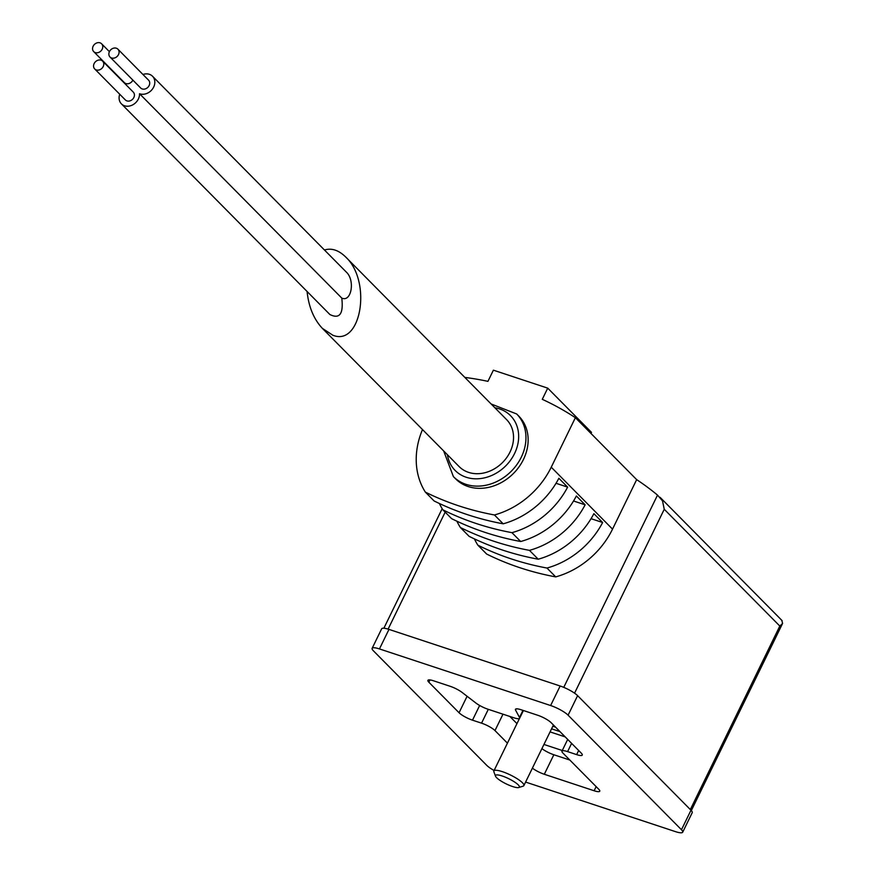 <?xml version="1.0" encoding="UTF-8"?>
<svg xmlns="http://www.w3.org/2000/svg" width="876" height="876" viewBox="0 0 876 876"><rect width="100%" height="100%" fill="white"/><g stroke="black" fill="none" stroke-linecap="round" stroke-linejoin="round"><path stroke-width="1.31" d="M552.822 726.259L555.592 727.179M562.283 750.513L543.952 744.458M550.073 731.898L565.217 736.902M559.961 731.602L551.573 728.821M464.827 377.403A345.013 286.025 135.3 0 1 487.932 381.356L493.385 370.176L547.73 388.145L591.508 432.383L590.971 433.467M547.73 388.145L542.277 399.325A345.013 286.025 135.3 0 1 575.379 417.699L551.245 467.193A77.909 64.583 135.3 0 1 494.436 514.968L503.185 523.815A345.013 286.025 135.3 0 1 434.113 500.962L425.353 492.115A77.909 64.583 135.3 0 1 422.495 429.558M781.819 620.383L782.586 623.438L779.815 626.055L664.249 509.274L662.508 500.864L657.526 495.104A345.013 286.025 135.3 0 0 636.666 479.632L575.379 417.699M345.648 256.964L506.58 419.593A33.387 27.682 135.3 0 1 502.32 462.747A33.387 27.682 135.3 0 1 459.112 466.558L322.379 328.38L332.858 335.234C361.306 346.819 372.026 281.207 345.648 256.964C338.705 250.175 331.632 247.842 324.449 249.989M307.082 291.478C308.691 306.896 313.794 319.203 322.379 328.38M591.048 518.68L602.644 522.512L593.884 513.664A77.909 64.583 135.3 0 1 538.203 559.206A345.013 286.025 135.3 0 1 469.131 536.353L460.371 527.505A345.013 286.025 -44.7 0 0 529.454 550.358A77.909 64.583 -44.7 0 0 585.135 504.817L573.539 500.984M439.402 503.514A77.909 64.583 -44.7 0 0 442.862 509.81A345.013 286.025 -44.7 0 0 511.945 532.663L520.694 541.51A77.909 64.583 135.3 0 0 576.375 495.969L585.135 504.817M556.03 483.289L567.626 487.122L558.866 478.274A77.909 64.583 135.3 0 1 503.185 523.815M511.945 532.663A77.909 64.583 -44.7 0 0 567.626 487.122M529.454 550.358L538.203 559.206M474.42 538.904A77.909 64.583 -44.7 0 0 477.891 545.2A345.013 286.025 -44.7 0 0 546.963 568.042A77.909 64.583 -44.7 0 0 602.644 522.512M546.963 568.042L555.712 576.89A345.013 286.025 135.3 0 1 486.64 554.048L477.891 545.2M636.666 479.632L612.532 529.126A77.909 64.583 135.3 0 1 555.712 576.89M494.436 514.968A345.013 286.025 135.3 0 1 425.353 492.115M442.862 509.81L451.622 518.658A345.013 286.025 135.3 0 0 520.694 541.51M456.911 521.209A77.909 64.583 -44.7 0 0 460.371 527.505M516.676 413.976L518.866 416.188A44.523 36.902 135.3 0 1 513.183 473.73A44.523 36.902 135.3 0 1 455.586 478.811L453.396 476.599A44.523 36.902 135.3 0 0 510.993 471.518A44.523 36.902 135.3 0 0 516.676 413.976L491.14 403.978M121.403 103.85L329.869 314.506C339.636 319.368 343.611 313.893 341.782 298.092C351.396 302.538 355.295 280.342 346.349 272.118L152.523 76.245A11.125 9.231 135.3 0 1 152.424 89.1A11.125 9.231 135.3 0 1 139.536 93.721A11.125 9.231 135.3 0 1 132.955 104.726A11.125 9.231 135.3 0 1 121.403 103.85A11.125 9.231 135.3 0 1 119.738 94.258M142.941 74.482A11.125 9.231 135.3 0 1 152.523 76.245M341.782 298.092L139.536 93.721M102.623 61.145L133.272 92.111A5.563 4.61 135.3 0 1 132.561 99.295A5.563 4.61 135.3 0 1 125.356 99.93L94.718 68.974A5.563 4.61 135.3 0 1 94.148 63.554A5.563 4.61 135.3 0 1 102.623 61.145A5.563 4.61 135.3 0 1 101.912 68.339A5.563 4.61 135.3 0 1 94.718 68.974M117.921 49.187L148.559 80.154A5.563 4.61 135.3 0 1 147.858 87.348A5.563 4.61 135.3 0 1 140.653 87.983L110.015 57.017A5.563 4.61 135.3 0 1 109.434 51.607A5.563 4.61 135.3 0 1 117.921 49.187A5.563 4.61 135.3 0 1 117.209 56.382A5.563 4.61 135.3 0 1 110.015 57.017M132.867 80.11A5.563 4.61 135.3 0 1 124.348 82.596L93.71 51.629A5.563 4.61 135.3 0 1 93.141 46.22A5.563 4.61 135.3 0 1 101.616 43.8A5.563 4.61 135.3 0 1 100.904 50.994A5.563 4.61 135.3 0 1 93.71 51.629M494.097 770.497A14.465 3.154 26 0 1 486.749 765.35L373.373 650.78A14.465 3.154 26 0 1 372.136 648.328L381.662 628.804A14.465 3.154 26 0 1 388.977 629.395L560.147 686.007A14.465 3.154 26 0 1 577.612 695.653L690.989 810.223A14.465 3.154 26 0 1 692.215 812.676L682.7 832.2A14.465 3.154 26 0 1 675.385 831.609L525.6 782.071M372.136 648.328A14.465 3.154 26 0 1 379.45 648.93L550.621 705.53A14.465 3.154 26 0 1 568.086 715.177L681.462 829.747A14.465 3.154 26 0 1 682.7 832.2M507.434 743.155L494.984 730.584A11.125 2.42 26 0 0 481.548 723.16L472.493 720.171A11.125 2.42 26 0 1 459.057 712.746L428.857 682.229A11.125 2.42 26 0 1 427.915 680.345A11.125 2.42 26 0 1 433.532 680.794L450.155 686.291A11.125 2.42 26 0 1 462.145 692.467L475.876 703.012A11.125 2.42 26 0 0 487.866 709.188L513.993 717.827A11.125 2.42 26 0 0 519.621 718.276A11.125 2.42 26 0 0 519.501 717.444L515.57 710.129A11.125 2.42 26 0 1 515.438 709.297A11.125 2.42 26 0 1 521.067 709.746L537.689 715.243A11.125 2.42 26 0 1 551.124 722.667L581.325 753.185A11.125 2.42 26 0 1 582.277 755.068A11.125 2.42 26 0 1 576.649 754.619L567.593 751.619L571.612 743.374M516.96 723.631L509.854 716.448M567.593 751.619A11.125 2.42 26 0 0 561.965 751.159A11.125 2.42 26 0 0 562.907 753.042L598.812 789.32A11.125 2.42 26 0 1 599.753 791.203A11.125 2.42 26 0 1 594.125 790.754L544.314 774.274A11.125 2.42 26 0 1 532.389 768.153M569.827 760.039L553.84 754.751A11.125 2.42 26 0 1 541.915 748.63M518.767 787.524L523.147 786.144A16.699 3.635 -154 0 0 523.881 785.597A16.699 3.635 -154 0 0 517.563 778.983A16.699 3.635 -154 0 0 502.309 771.647A16.699 3.635 -154 0 0 493.867 770.957A16.699 3.635 -154 0 0 493.9 771.876L495.498 776.18A13.282 2.891 -154 0 0 506.153 783.867A13.282 2.891 -154 0 0 518.767 787.524A13.282 2.891 -154 0 0 515.384 782.542A13.282 2.891 -154 0 0 502.189 775.994A13.282 2.891 -154 0 0 495.498 776.18M551.245 467.193L612.532 529.126M664.249 509.274L574.557 693.168M779.815 626.055L690.321 809.555M657.526 495.104L563.75 687.364M445.172 512.142L388.112 629.121M494.885 407.767A38.949 32.292 135.3 0 1 518.088 442.84A38.949 32.292 135.3 0 1 482.249 478.307A38.949 32.292 135.3 0 1 447.417 454.743M568.086 715.177L577.612 695.653M681.462 829.747L690.989 810.223M379.45 648.93L388.977 629.395M550.621 705.53L560.147 686.007M515.57 710.129L516.183 708.87M519.501 717.444L522.95 710.37M428.857 682.229L429.974 679.929M459.057 712.746L467.094 696.267M472.493 720.171L479.665 705.476M481.548 723.16L488.304 709.33M494.984 730.584L502.988 714.181M544.314 774.274L553.84 754.751M594.125 790.754L596.14 786.626M576.649 754.619L578.664 750.491M782.586 623.438L691.317 810.574M442.172 508.693L383.874 628.223M782.126 620.657L660.11 497.36M443.672 450.954L453.396 476.599M101.616 43.8L109.412 51.673M519.621 718.276L523.41 710.524M561.965 751.159L567.692 739.41M519.479 718.462L493.867 770.957M553.435 725L523.881 785.597"/></g></svg>
